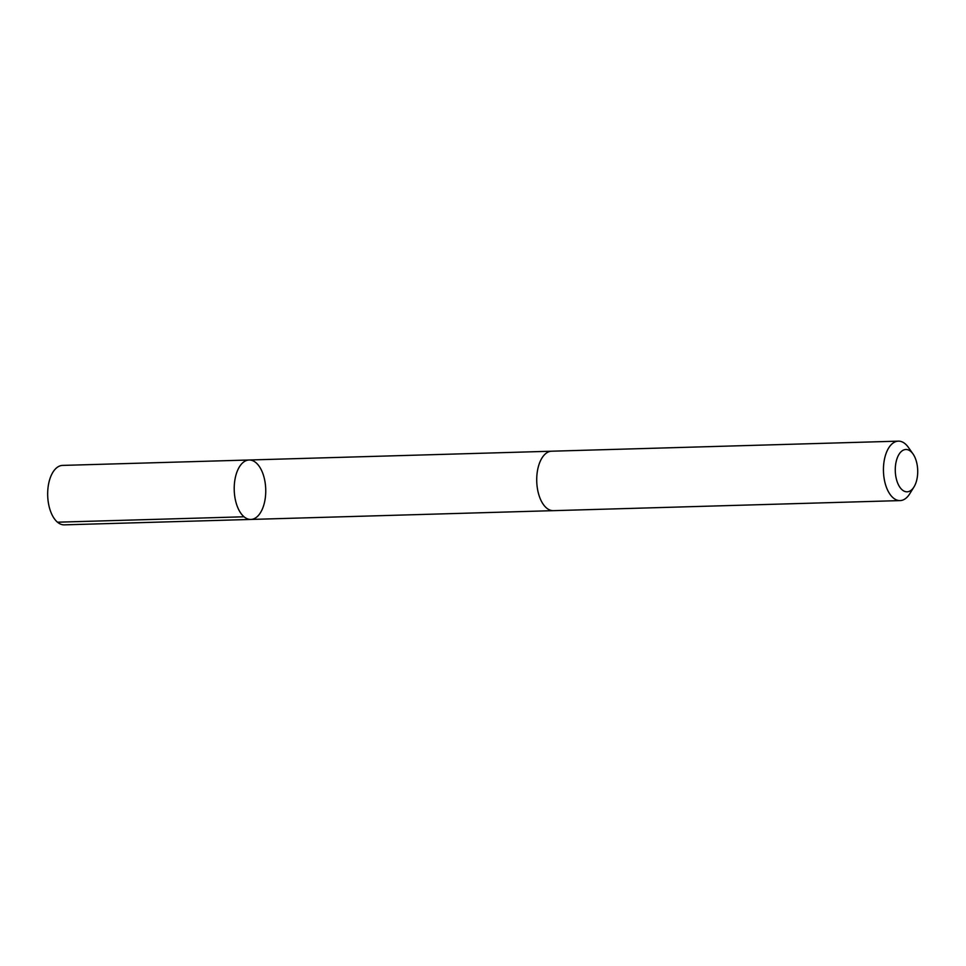 <?xml version="1.0" encoding="UTF-8"?>
<svg xmlns="http://www.w3.org/2000/svg" width="966" height="966" viewBox="0 0 966 966"><rect width="100%" height="100%" fill="white"/><g stroke="black" fill="none" stroke-linecap="round" stroke-linejoin="round"><path stroke-width="1.45" d="M263.923 504.626A29.729 15.758 -91.7 0 1 250.834 519.442A29.729 15.758 -91.7 0 1 234.231 490.173A29.729 15.758 -91.7 0 1 249.107 459.997A29.729 15.758 -91.7 0 1 263.259 474.68A29.729 15.758 -91.7 0 1 263.923 504.626M62.585 465.407A29.741 15.758 88.3 0 0 49.495 480.211A29.741 15.758 88.3 0 0 50.16 510.169A29.741 15.758 88.3 0 0 64.311 524.852L250.834 519.442A29.729 15.758 -91.7 0 1 234.231 490.173A29.729 15.758 -91.7 0 1 249.107 459.997L62.585 465.407M913.015 453.948L908.39 447.379A29.741 15.758 88.3 0 0 898.356 441.148L551.622 451.207A29.741 15.758 88.3 0 0 538.545 466.01A29.741 15.758 88.3 0 0 539.209 495.969A29.741 15.758 88.3 0 0 553.349 510.664L900.083 500.593A29.741 15.758 88.3 0 0 909.731 493.795L913.981 486.961A21.155 11.206 88.3 0 0 913.015 453.948A21.155 11.206 88.3 0 0 896.569 460.045A21.155 11.206 88.3 0 0 899.575 486.792A21.155 11.206 88.3 0 0 913.981 486.961M898.356 441.148A29.741 15.758 88.3 0 0 885.267 455.952A29.741 15.758 88.3 0 0 885.931 485.91A29.741 15.758 88.3 0 0 900.083 500.593M244.024 516.786L57.501 522.195M551.163 451.231L249.107 459.997M552.89 510.664L250.834 519.442"/></g></svg>
